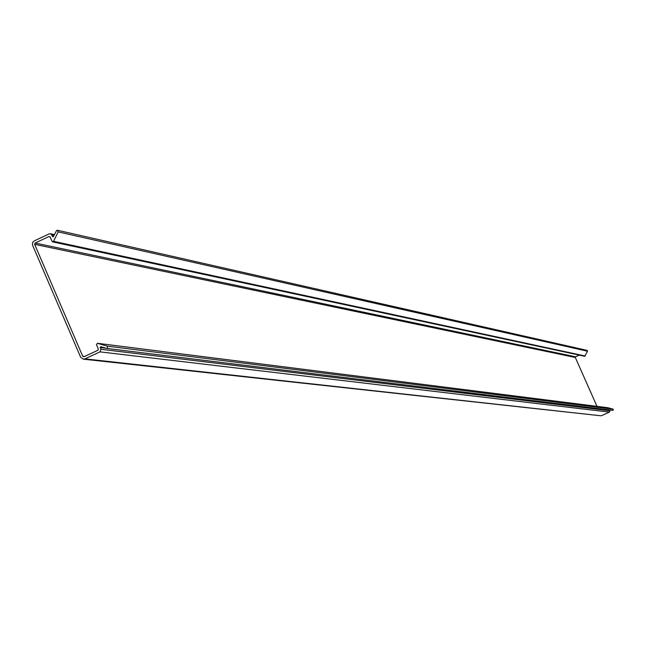 <?xml version="1.0" encoding="UTF-8"?>
<svg xmlns="http://www.w3.org/2000/svg" width="646" height="646" viewBox="0 0 646 646"><rect width="100%" height="100%" fill="white"/><g stroke="black" fill="none" stroke-linecap="round" stroke-linejoin="round"><path stroke-width="0.97" d="M579.3 355.122L575.57 356.818L575.32 357.472L34.642 244.333L35.118 243.041L48.926 236.557L50.17 237.034L52.019 241.338L53.263 241.822L58.205 231.898L57.405 230.251L56.735 230.339L53.206 236.856L52.455 236.565L51.712 234.821L54.062 235.346M57.486 230.267L587.117 350.39L587.537 351.23L584.678 356.277M608.048 407.755L613.272 409.225L107.389 346.167L107.527 348.372L106.945 348.469L100.776 346.7L100.195 347.532L100.946 349.284L99.977 351.868L84.884 358.869L600.756 415.758M613.272 409.225L613.054 410.388L107.107 348.469M34.642 244.333L82.712 356.237L84.569 356.447M575.32 357.472L596.993 406.358M107.389 346.167L97.441 343.301L96.464 344.673L98.329 349.001L97.845 350.293L83.964 356.729L82.712 356.237M51.712 234.821L50.34 233.715L49.217 233.86L34.206 240.918L32.663 242.428L32.445 244.955L80.637 357.206L83.269 359.152L84.884 358.869M609.574 409.968L609.945 410.791L609.444 412.1L601.644 415.62M53.343 236.759L52.455 236.565M587.537 351.23L58.205 231.898M53.731 241.354L585.236 356.011M35.118 243.041L575.57 356.818M609.444 412.1L99.977 351.868M50.025 236.799L48.926 236.557M97.594 343.325L608.201 407.771M609.945 410.791L100.946 349.284M106.178 348.259L100.195 347.532M600.804 415.766L83.269 359.152M50.461 233.747L54.409 234.619M52.706 241.895L584.703 356.285M97.473 343.301L608.112 407.755M106.945 348.469L613.054 410.388"/></g></svg>

